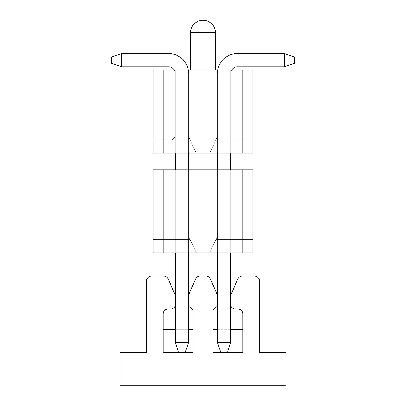 <?xml version="1.0" encoding="UTF-8"?>
<svg xmlns="http://www.w3.org/2000/svg" width="406" height="406" viewBox="0 0 406 406"><rect width="100%" height="100%" fill="white"/><g stroke="black" fill="none" stroke-linecap="round" stroke-linejoin="round"><path stroke-width="0.3" stroke-dasharray="2.03 1.52" d="M153.174 252.826L252.826 252.826L209.704 252.826L252.826 252.826L209.704 252.826L252.826 252.826L209.704 252.826L252.826 252.826L209.704 252.826L252.826 252.826L209.704 252.826L252.826 252.826L209.704 252.826L252.826 252.826L209.704 252.826L252.826 252.826L209.704 252.826L252.826 252.826L209.704 252.826L252.826 252.826L209.704 252.826L252.826 252.826L252.826 169.784L153.174 169.784L163.136 169.784L153.174 169.784L163.136 169.784L153.174 169.784L163.136 169.784L153.174 169.784L163.136 169.784L153.174 169.784L163.136 169.784L153.174 169.784L163.136 169.784L153.174 169.784L163.136 169.784L153.174 169.784L163.136 169.784L153.174 169.784L163.136 169.784L153.174 169.784L153.174 252.826L196.296 252.826L153.174 252.826L153.174 169.784L153.174 252.826L153.174 169.784L153.174 252.826L153.174 169.784L153.174 252.826L153.174 239.54L171.941 239.54L153.174 239.54L153.174 252.826L153.174 169.784L153.174 252.826L153.174 239.54L171.941 239.54L153.174 239.54L153.174 252.826L153.174 169.784L153.174 252.826L153.174 239.54L171.941 239.54L175.265 236.216L171.941 239.54L190.099 239.54L153.174 239.54L153.174 252.826L153.174 169.784L153.174 252.826L153.174 239.54L171.941 239.54L153.174 239.54L153.174 252.826L153.174 169.784L153.174 252.826L153.174 239.54L171.941 239.54L153.174 239.54L153.174 252.826L153.174 169.784L153.174 252.826L153.174 239.54L171.941 239.54L153.174 239.54L153.174 252.826L153.174 169.784L153.174 252.826L153.174 239.54L171.941 239.54L153.174 239.54L153.174 252.826L153.174 239.54L171.941 239.54L153.174 239.54L171.941 239.54L153.174 239.54L153.174 252.826M175.265 169.784L175.265 236.216L171.941 239.54L188.551 239.54L188.551 169.784L188.551 239.54L188.551 236.216L188.551 239.54L188.551 236.216L196.296 252.826L188.551 236.216L196.296 252.826L188.551 236.216L196.296 252.826L188.551 236.216L188.551 239.54L153.174 239.54L171.941 239.54L175.265 236.216L175.265 169.784L175.265 236.216L171.941 239.54L188.551 239.54L188.551 169.784L175.265 169.784L188.551 169.784L188.551 239.54L171.941 239.54L175.265 236.216L175.265 169.784L188.551 169.784L175.265 169.784L188.551 169.784L175.265 169.784L188.551 169.784L175.265 169.784L188.551 169.784L175.265 169.784L188.551 169.784L175.265 169.784L188.551 169.784L175.265 169.784L188.551 169.784L175.265 169.784L188.551 169.784L175.265 169.784L188.551 169.784L175.265 169.784L175.265 236.216L175.265 169.784L175.265 236.216L171.941 239.54L188.551 239.54L188.551 169.784L188.551 236.216L190.099 239.54L188.551 236.216L188.551 169.784L188.551 239.54L188.551 236.216L188.551 239.54L171.941 239.54L175.265 236.216L175.265 169.784L175.265 236.216L171.941 239.54L188.551 239.54L188.551 169.784L188.551 239.54L188.551 236.216L196.296 252.826L188.551 236.216L188.551 239.54L171.941 239.54L175.265 236.216L175.265 169.784L175.265 236.216L171.941 239.54L188.551 239.54L188.551 169.784L188.551 239.54L188.551 236.216L196.296 252.826L188.551 236.216L188.551 239.54L171.941 239.54L175.265 236.216L175.265 169.784L175.265 236.216L171.941 239.54L188.551 239.54L188.551 169.784L188.551 239.54L188.551 236.216L196.296 252.826L188.551 236.216L188.551 239.54L171.941 239.54L175.265 236.216L175.265 169.784L175.265 236.216L171.941 239.54L188.551 239.54L188.551 169.784L188.551 239.54L188.551 236.216L196.296 252.826L188.551 236.216L188.551 239.54L171.941 239.54L175.265 236.216L175.265 169.784L175.265 236.216L171.941 239.54L188.551 239.54L188.551 169.784L188.551 239.54L188.551 236.216L196.296 252.826L188.551 236.216L188.551 239.54L171.941 239.54L175.265 236.216L175.265 169.784L175.265 236.216L171.941 239.54L188.551 239.54L188.551 169.784L188.551 239.54L188.551 236.216L196.296 252.826L188.551 236.216L188.551 239.54L171.941 239.54L175.265 236.216L175.265 169.784L175.265 252.826M230.735 169.784L217.449 169.784L230.735 169.784L217.449 169.784L230.735 169.784L217.449 169.784L230.735 169.784L217.449 169.784L230.735 169.784L217.449 169.784L230.735 169.784L217.449 169.784L230.735 169.784L217.449 169.784L230.735 169.784L217.449 169.784L230.735 169.784L217.449 169.784L230.735 169.784L217.449 169.784L230.735 169.784L230.735 239.54L217.449 239.54L217.449 236.216L209.704 252.826L217.449 236.216L209.704 252.826L217.449 236.216L209.704 252.826L217.449 236.216L209.704 252.826L217.449 236.216L209.704 252.826L217.449 236.216L209.704 252.826L217.449 236.216L209.704 252.826L217.449 236.216L209.704 252.826L217.449 236.216L209.704 252.826L217.449 236.216L209.704 252.826L215.901 239.54L230.735 239.54L230.735 169.784L230.735 239.54L217.449 239.54L217.449 236.216L215.901 239.54L230.735 239.54L230.735 169.784L230.735 239.54L217.449 239.54L230.735 239.54L230.735 169.784L230.735 239.54L217.449 239.54L217.449 169.784L217.449 239.54L217.449 236.216L217.449 239.54L230.735 239.54L230.735 169.784L230.735 239.54L217.449 239.54L217.449 236.216L217.449 239.54L230.735 239.54L230.735 169.784L230.735 239.54L217.449 239.54L217.449 236.216L217.449 239.54L230.735 239.54L230.735 169.784L230.735 239.54L217.449 239.54L217.449 236.216L217.449 239.54L230.735 239.54L230.735 169.784L230.735 239.54L217.449 239.54L217.449 236.216L217.449 239.54L230.735 239.54L230.735 169.784L230.735 239.54L217.449 239.54L217.449 236.216L217.449 239.54L230.735 239.54L230.735 169.784L230.735 252.826M252.826 252.826L252.826 169.784L252.826 252.826L252.826 239.54L230.735 239.54L252.826 239.54L230.735 239.54L252.826 239.54L252.826 252.826L252.826 169.784L252.826 252.826L252.826 239.54L230.735 239.54L252.826 239.54L252.826 252.826L252.826 169.784L252.826 252.826L252.826 239.54L230.735 239.54L252.826 239.54L252.826 252.826L252.826 169.784L252.826 252.826L252.826 239.54L230.735 239.54L252.826 239.54L252.826 252.826L252.826 169.784L252.826 252.826L252.826 239.54L230.735 239.54L252.826 239.54L252.826 252.826L252.826 169.784L252.826 252.826L252.826 239.54L230.735 239.54L252.826 239.54L252.826 252.826L252.826 169.784L252.826 252.826L252.826 239.54L230.735 239.54L252.826 239.54L252.826 252.826L252.826 169.784L252.826 252.826L252.826 239.54L217.449 239.54L217.449 169.784L217.449 239.54L252.826 239.54L252.826 252.826L252.826 169.784L252.826 252.826L252.826 239.54L230.735 239.54L252.826 239.54L252.826 252.826M242.864 252.826L242.864 169.784L242.864 252.826M217.449 169.784L217.449 252.826L217.449 169.784M163.136 252.826L163.136 169.784L163.136 252.826M153.174 153.174L252.826 153.174L209.704 153.174L252.826 153.174L209.704 153.174L252.826 153.174L209.704 153.174L252.826 153.174L209.704 153.174L252.826 153.174L209.704 153.174L252.826 153.174L209.704 153.174L252.826 153.174L209.704 153.174L252.826 153.174L209.704 153.174L252.826 153.174L209.704 153.174L252.826 153.174L209.704 153.174L252.826 153.174L252.826 70.126L153.174 70.126L163.136 70.126L153.174 70.126L163.136 70.126L153.174 70.126L163.136 70.126L153.174 70.126L163.136 70.126L153.174 70.126L163.136 70.126L153.174 70.126L163.136 70.126L153.174 70.126L163.136 70.126L153.174 70.126L163.136 70.126L153.174 70.126L163.136 70.126L153.174 70.126L153.174 153.174L196.296 153.174L153.174 153.174L153.174 70.126L153.174 153.174L153.174 70.126L153.174 153.174L153.174 70.126L153.174 153.174L153.174 139.887L171.941 139.887L153.174 139.887L153.174 153.174L153.174 70.126L153.174 153.174L153.174 139.887L171.941 139.887L153.174 139.887L153.174 153.174L153.174 70.126L153.174 153.174L153.174 139.887L171.941 139.887L175.265 136.563L171.941 139.887L190.099 139.887L153.174 139.887L153.174 153.174L153.174 70.126L153.174 153.174L153.174 139.887L171.941 139.887L153.174 139.887L153.174 153.174L153.174 70.126L153.174 153.174L153.174 139.887L171.941 139.887L153.174 139.887L153.174 153.174L153.174 70.126L153.174 153.174L153.174 139.887L171.941 139.887L153.174 139.887L153.174 153.174L153.174 70.126L153.174 153.174L153.174 139.887L171.941 139.887L153.174 139.887L153.174 153.174L153.174 139.887L171.941 139.887L153.174 139.887L171.941 139.887L153.174 139.887L153.174 153.174M196.296 153.174L188.551 136.563L188.551 139.887L153.174 139.887L171.941 139.887L175.265 136.563L175.265 70.126L175.265 136.563L171.941 139.887L188.551 139.887L188.551 70.126L175.265 70.126L188.551 70.126L188.551 139.887L171.941 139.887L175.265 136.563L175.265 70.126L188.551 70.126L175.265 70.126L188.551 70.126L175.265 70.126L188.551 70.126L175.265 70.126L188.551 70.126L175.265 70.126L188.551 70.126L175.265 70.126L188.551 70.126L175.265 70.126L188.551 70.126L175.265 70.126L188.551 70.126L175.265 70.126L188.551 70.126L175.265 70.126L175.265 136.563L175.265 70.126L175.265 136.563L171.941 139.887L188.551 139.887L188.551 70.126L188.551 136.563L190.099 139.887L188.551 136.563L188.551 70.126L188.551 139.887L188.551 136.563L188.551 139.887L171.941 139.887L175.265 136.563L175.265 70.126L175.265 136.563L171.941 139.887L188.551 139.887L188.551 70.126L188.551 139.887L188.551 136.563L196.296 153.174L188.551 136.563L188.551 139.887L171.941 139.887L175.265 136.563L175.265 70.126L175.265 136.563L171.941 139.887L188.551 139.887L188.551 70.126L188.551 139.887L188.551 136.563L196.296 153.174L188.551 136.563L188.551 139.887L171.941 139.887L175.265 136.563L175.265 70.126L175.265 136.563L171.941 139.887L188.551 139.887L188.551 70.126L188.551 139.887L188.551 136.563L196.296 153.174L188.551 136.563L188.551 139.887L171.941 139.887L175.265 136.563L175.265 70.126L175.265 136.563L171.941 139.887L188.551 139.887L188.551 70.126L188.551 139.887L188.551 136.563L196.296 153.174L188.551 136.563L188.551 139.887L171.941 139.887L175.265 136.563L175.265 70.126L175.265 136.563L171.941 139.887L188.551 139.887L188.551 70.126L188.551 139.887L188.551 136.563L196.296 153.174L188.551 136.563L188.551 139.887L171.941 139.887L175.265 136.563L175.265 70.126L175.265 136.563L171.941 139.887L188.551 139.887L188.551 70.126L188.551 139.887L188.551 136.563L196.296 153.174L188.551 136.563L188.551 139.887L171.941 139.887L175.265 136.563L175.265 70.126L175.265 136.563L171.941 139.887L188.551 139.887L188.551 70.126L188.551 139.887L188.551 136.563L196.296 153.174L188.551 136.563L188.551 139.887L188.551 136.563L196.296 153.174M203 70.126L215.459 70.126L203 70.126M230.735 70.126L217.449 70.126L230.735 70.126L217.449 70.126L230.735 70.126L217.449 70.126L230.735 70.126L217.449 70.126L230.735 70.126L217.449 70.126L230.735 70.126L217.449 70.126L230.735 70.126L217.449 70.126L230.735 70.126L217.449 70.126L230.735 70.126L217.449 70.126L230.735 70.126L217.449 70.126L230.735 70.126L230.735 139.887L217.449 139.887L217.449 136.563L209.704 153.174L217.449 136.563L209.704 153.174L217.449 136.563L209.704 153.174L217.449 136.563L209.704 153.174L217.449 136.563L209.704 153.174L217.449 136.563L209.704 153.174L217.449 136.563L209.704 153.174L217.449 136.563L209.704 153.174L217.449 136.563L209.704 153.174L217.449 136.563L209.704 153.174L215.901 139.887L230.735 139.887L230.735 70.126L230.735 139.887L217.449 139.887L217.449 136.563L215.901 139.887L230.735 139.887L230.735 70.126L230.735 139.887L217.449 139.887L230.735 139.887L230.735 70.126L230.735 139.887L217.449 139.887L217.449 70.126L217.449 139.887L217.449 136.563L217.449 139.887L230.735 139.887L230.735 70.126L230.735 139.887L217.449 139.887L217.449 136.563L217.449 139.887L230.735 139.887L230.735 70.126L230.735 139.887L217.449 139.887L217.449 136.563L217.449 139.887L230.735 139.887L230.735 70.126L230.735 139.887L217.449 139.887L217.449 136.563L217.449 139.887L230.735 139.887L230.735 70.126L230.735 139.887L217.449 139.887L217.449 136.563L217.449 139.887L230.735 139.887L230.735 70.126L230.735 139.887L217.449 139.887L217.449 136.563L217.449 139.887L230.735 139.887L230.735 70.126M252.826 153.174L252.826 70.126L252.826 153.174L252.826 139.887L230.735 139.887L252.826 139.887L230.735 139.887L252.826 139.887L252.826 153.174L252.826 70.126L252.826 153.174L252.826 139.887L230.735 139.887L252.826 139.887L252.826 153.174L252.826 70.126L252.826 153.174L252.826 139.887L230.735 139.887L252.826 139.887L252.826 153.174L252.826 70.126L252.826 153.174L252.826 139.887L230.735 139.887L252.826 139.887L252.826 153.174L252.826 70.126L252.826 153.174L252.826 139.887L230.735 139.887L252.826 139.887L252.826 153.174L252.826 70.126L252.826 153.174L252.826 139.887L230.735 139.887L252.826 139.887L252.826 153.174L252.826 70.126L252.826 153.174L252.826 139.887L230.735 139.887L252.826 139.887L252.826 153.174L252.826 70.126L252.826 153.174L252.826 139.887L217.449 139.887L217.449 70.126L217.449 139.887L252.826 139.887L252.826 153.174L252.826 70.126L252.826 153.174L252.826 139.887L230.735 139.887L252.826 139.887L252.826 153.174M242.864 153.174L242.864 70.126L242.864 153.174M217.449 70.126L217.449 139.887L217.449 70.126M163.136 153.174L163.136 70.126L163.136 153.174M193.033 309.631L188.551 306.307L188.551 296.218A4.984 4.984 0 0 1 188.963 294.228L195.55 279.074A4.984 4.984 0 0 1 200.122 276.08L205.878 276.08A4.984 4.984 0 0 1 210.45 279.074L217.037 294.228A4.984 4.984 0 0 1 217.449 296.218L217.449 306.307L212.967 309.631L212.967 329.23L242.864 329.23L242.864 313.95A4.984 4.984 0 0 0 237.88 308.966L235.389 308.966A4.984 4.984 0 0 1 230.405 303.982L230.405 296.979A4.984 4.984 0 0 1 230.816 294.995L237.738 279.074A4.984 4.984 0 0 1 242.311 276.08L254.486 276.08A4.984 4.984 0 0 1 259.47 281.064L259.47 352.484L286.047 352.484L286.047 385.7L119.953 385.7L119.953 352.484L146.53 352.484L146.53 281.064A4.984 4.984 0 0 1 151.514 276.08L163.689 276.08A4.984 4.984 0 0 1 168.262 279.074L175.184 294.995A4.984 4.984 0 0 1 175.595 296.979L175.595 303.982A4.984 4.984 0 0 1 170.611 308.966L168.12 308.966A4.984 4.984 0 0 0 163.136 313.95L163.136 329.23L193.033 329.23L193.033 309.631M193.033 329.23L193.033 352.484L163.136 352.484L163.136 329.23M188.551 329.23L175.265 329.23M175.265 153.174L175.265 73.45A6.643 6.643 0 0 0 174.372 70.126A6.643 6.643 0 0 1 175.265 73.45A6.643 6.643 0 0 0 174.372 70.126A6.643 6.643 0 0 1 175.265 73.45A6.643 6.643 0 0 0 174.372 70.126A6.643 6.643 0 0 1 175.265 73.45A6.643 6.643 0 0 0 174.372 70.126A6.643 6.643 0 0 1 175.265 73.45A6.643 6.643 0 0 0 174.372 70.126A6.643 6.643 0 0 1 175.265 73.45L175.265 342.517L178.584 352.484L185.227 352.484L178.584 352.484L185.227 352.484L178.584 352.484L185.227 352.484L178.584 352.484L175.265 342.517L178.584 352.484L185.227 352.484L178.584 352.484L175.265 342.517L188.551 342.517L185.227 352.484L178.584 352.484L185.227 352.484L178.584 352.484L175.265 342.517L178.584 352.484L185.227 352.484L178.584 352.484L175.265 342.517L188.551 342.517L188.551 153.174M188.551 296.218L188.551 306.307M175.265 305.774A4.984 4.984 0 0 0 175.595 303.982L175.595 296.979A4.984 4.984 0 0 0 175.265 295.192M230.735 295.192A4.984 4.984 0 0 0 230.405 296.979L230.405 303.982A4.984 4.984 0 0 0 230.735 305.774M217.728 70.126A19.93 19.93 0 0 0 217.449 73.45L217.449 153.174L217.449 73.45A19.93 19.93 0 0 1 237.383 53.516L284.383 53.516L284.383 66.807L237.383 66.807A6.643 6.643 0 0 0 230.735 73.45L230.735 342.517L227.416 352.484L220.773 352.484L227.416 352.484L230.735 342.517L217.449 342.517L220.773 352.484L227.416 352.484L220.773 352.484L227.416 352.484L230.735 342.517L227.416 352.484L220.773 352.484L227.416 352.484L230.735 342.517L217.449 342.517L220.773 352.484L227.416 352.484L220.773 352.484L227.416 352.484L230.735 342.517L217.449 342.517L220.773 352.484L227.416 352.484L220.773 352.484L227.416 352.484L230.735 342.517L227.416 352.484L220.773 352.484L227.416 352.484L230.735 342.517L217.449 342.517L220.773 352.484L227.416 352.484L220.773 352.484L217.449 342.517L220.773 352.484L217.449 342.517L220.773 352.484L217.449 342.517L220.773 352.484L217.449 342.517L220.773 352.484L217.449 342.517L220.773 352.484L227.416 352.484L230.735 342.517L217.449 342.517L220.773 352.484L227.416 352.484L230.735 342.517L227.416 352.484L230.735 342.517L217.449 342.517L217.449 329.23L230.735 329.23M217.449 306.307L217.449 296.218M242.864 329.23L242.864 352.484L212.967 352.484L212.967 329.23M237.383 66.807A6.643 6.643 0 0 0 230.735 73.45A6.643 6.643 0 0 1 237.383 66.807A6.643 6.643 0 0 0 230.735 73.45A6.643 6.643 0 0 1 237.383 66.807A6.643 6.643 0 0 0 230.735 73.45A6.643 6.643 0 0 1 237.383 66.807A6.643 6.643 0 0 0 230.735 73.45A6.643 6.643 0 0 1 237.383 66.807L284.383 66.807L294.35 63.483L294.35 56.84L284.383 53.516L284.383 66.807L284.383 53.516L294.35 56.84L294.35 63.483L284.383 66.807L237.383 66.807L284.383 66.807L294.35 63.483L294.35 56.84L284.383 53.516L284.383 66.807L284.383 53.516L237.383 53.516L284.383 53.516L294.35 56.84L294.35 63.483L284.383 66.807L237.383 66.807L284.383 66.807L294.35 63.483L294.35 56.84L284.383 53.516L284.383 66.807L284.383 53.516L294.35 56.84L294.35 63.483L284.383 66.807L237.383 66.807L284.383 66.807L294.35 63.483L294.35 56.84L284.383 53.516L284.383 66.807L284.383 53.516L237.383 53.516L284.383 53.516L294.35 56.84L294.35 63.483L284.383 66.807L237.383 66.807L284.383 66.807L294.35 63.483L294.35 56.84L284.383 53.516L284.383 66.807L284.383 53.516L294.35 56.84L294.35 63.483L284.383 66.807L237.383 66.807L284.383 66.807L294.35 63.483L294.35 56.84L284.383 53.516L284.383 66.807L284.383 53.516L237.383 53.516L284.383 53.516L294.35 56.84L294.35 63.483L284.383 66.807L237.383 66.807L284.383 66.807L294.35 63.483L294.35 56.84L284.383 53.516L284.383 66.807L284.383 53.516L294.35 56.84L294.35 63.483L284.383 66.807L237.383 66.807L284.383 66.807L294.35 63.483L294.35 56.84L284.383 53.516L284.383 66.807L284.383 53.516L237.383 53.516L284.383 53.516L294.35 56.84L294.35 63.483L284.383 66.807L237.383 66.807L284.383 66.807L294.35 63.483L294.35 56.84L284.383 53.516L284.383 66.807L237.383 66.807A6.643 6.643 0 0 0 230.735 73.45L230.735 342.517L217.449 342.517L217.449 73.45A19.93 19.93 0 0 1 237.383 53.516A19.93 19.93 0 0 0 217.449 73.45A19.93 19.93 0 0 1 237.383 53.516A19.93 19.93 0 0 0 217.449 73.45L217.449 153.174L217.449 73.45A19.93 19.93 0 0 1 237.383 53.516A19.93 19.93 0 0 0 217.449 73.45A19.93 19.93 0 0 1 237.383 53.516A19.93 19.93 0 0 0 217.449 73.45L217.449 153.174L217.449 73.45A19.93 19.93 0 0 1 237.383 53.516A19.93 19.93 0 0 0 217.449 73.45A19.93 19.93 0 0 1 237.383 53.516A19.93 19.93 0 0 0 217.449 73.45L217.449 153.174L217.449 73.45A19.93 19.93 0 0 1 237.383 53.516A19.93 19.93 0 0 0 217.449 73.45A19.93 19.93 0 0 1 237.383 53.516A19.93 19.93 0 0 0 217.449 73.45L217.449 153.174L217.449 73.45A19.93 19.93 0 0 1 237.383 53.516A19.93 19.93 0 0 0 217.449 73.45L217.449 342.517L220.773 352.484L217.449 342.517L217.449 329.23L217.449 342.517L220.773 352.484L227.416 352.484L230.735 342.517L217.449 342.517L220.773 352.484M227.416 352.484L230.735 342.517L217.449 342.517L217.449 73.45L217.449 342.517L230.735 342.517L217.449 342.517L230.735 342.517L227.416 352.484L230.735 342.517L217.449 342.517L217.449 73.45L217.449 342.517L230.735 342.517L217.449 342.517L230.735 342.517L227.416 352.484L230.735 342.517L217.449 342.517L217.449 73.45L217.449 342.517L230.735 342.517L230.735 73.45A6.643 6.643 0 0 1 231.628 70.126A6.643 6.643 0 0 0 230.735 73.45L230.735 342.517L230.735 73.45A6.643 6.643 0 0 1 231.628 70.126A6.643 6.643 0 0 0 230.735 73.45L230.735 342.517L230.735 73.45A6.643 6.643 0 0 1 231.628 70.126A6.643 6.643 0 0 0 230.735 73.45L230.735 342.517L230.735 73.45A6.643 6.643 0 0 1 231.628 70.126A6.643 6.643 0 0 0 230.735 73.45L230.735 342.517L230.735 73.45A6.643 6.643 0 0 1 231.628 70.126A6.643 6.643 0 0 0 230.735 73.45L230.735 153.174M237.383 53.516L284.383 53.516L294.35 56.84L284.383 53.516L284.383 66.807L294.35 63.483L294.35 56.84L294.35 63.483L284.383 66.807M230.735 342.517L217.449 342.517M188.551 169.784L188.551 252.826M168.617 66.807L121.617 66.807L111.65 63.483L111.65 56.84L121.617 53.516L121.617 66.807L121.617 53.516L168.617 53.516A19.93 19.93 0 0 1 188.551 73.45L188.551 342.517L188.551 73.45A19.93 19.93 0 0 0 168.617 53.516L121.617 53.516L111.65 56.84L111.65 63.483L121.617 66.807L111.65 63.483L111.65 56.84L121.617 53.516L121.617 66.807L121.617 53.516L168.617 53.516A19.93 19.93 0 0 1 188.551 73.45A19.93 19.93 0 0 0 168.617 53.516L121.617 53.516L111.65 56.84L111.65 63.483L121.617 66.807L168.617 66.807L121.617 66.807L111.65 63.483L111.65 56.84L121.617 53.516L121.617 66.807L121.617 53.516L168.617 53.516L121.617 53.516L111.65 56.84L111.65 63.483L121.617 66.807L168.617 66.807A6.643 6.643 0 0 1 175.265 73.45L175.265 342.517L178.584 352.484L175.265 342.517L175.265 73.45L175.265 342.517L178.584 352.484L175.265 342.517L175.265 73.45A6.643 6.643 0 0 0 168.617 66.807L121.617 66.807L111.65 63.483L111.65 56.84L121.617 53.516L121.617 66.807L121.617 53.516L111.65 56.84L111.65 63.483L121.617 66.807L168.617 66.807A6.643 6.643 0 0 1 175.265 73.45L175.265 342.517L188.551 342.517L188.551 73.45A19.93 19.93 0 0 0 168.617 53.516L121.617 53.516L121.617 66.807L111.65 63.483L111.65 56.84L121.617 53.516L111.65 56.84L111.65 63.483L121.617 66.807L168.617 66.807A6.643 6.643 0 0 1 175.265 73.45L175.265 342.517L178.584 352.484L175.265 342.517L175.265 73.45L175.265 342.517L178.584 352.484L175.265 342.517L175.265 73.45A6.643 6.643 0 0 0 168.617 66.807L121.617 66.807L121.617 53.516L168.617 53.516A19.93 19.93 0 0 1 188.551 73.45A19.93 19.93 0 0 0 168.617 53.516L121.617 53.516L121.617 66.807L111.65 63.483L111.65 56.84L121.617 53.516L111.65 56.84L111.65 63.483L121.617 66.807L168.617 66.807L121.617 66.807L121.617 53.516L168.617 53.516L121.617 53.516L121.617 66.807L111.65 63.483L111.65 56.84L121.617 53.516L111.65 56.84L111.65 63.483L121.617 66.807L168.617 66.807A6.643 6.643 0 0 1 175.265 73.45L175.265 342.517L178.584 352.484L175.265 342.517L175.265 73.45A6.643 6.643 0 0 0 168.617 66.807L121.617 66.807L121.617 53.516L121.617 66.807L111.65 63.483L111.65 56.84L111.65 63.483L121.617 66.807L168.617 66.807A6.643 6.643 0 0 1 175.265 73.45L175.265 342.517L175.265 73.45L175.265 342.517L188.551 342.517L188.551 73.45A19.93 19.93 0 0 0 168.617 53.516L121.617 53.516L111.65 56.84L121.617 53.516L121.617 66.807L121.617 53.516L168.617 53.516A19.93 19.93 0 0 1 188.551 73.45L188.551 342.517L188.551 73.45A19.93 19.93 0 0 0 168.617 53.516L121.617 53.516L111.65 56.84L111.65 63.483L121.617 66.807L168.617 66.807A6.643 6.643 0 0 1 175.265 73.45L175.265 342.517L175.265 73.45A6.643 6.643 0 0 0 168.617 66.807L121.617 66.807L121.617 53.516L168.617 53.516A19.93 19.93 0 0 1 188.551 73.45A19.93 19.93 0 0 0 188.272 70.126M121.617 66.807L111.65 63.483L111.65 56.84L121.617 53.516L111.65 56.84L111.65 63.483L121.617 66.807L121.617 53.516L168.617 53.516A19.93 19.93 0 0 1 188.551 73.45A19.93 19.93 0 0 0 168.617 53.516L121.617 53.516L168.617 53.516A19.93 19.93 0 0 1 188.551 73.45A19.93 19.93 0 0 0 168.617 53.516A19.93 19.93 0 0 1 188.551 73.45L188.551 342.517L175.265 342.517L188.551 342.517L175.265 342.517L188.551 342.517L175.265 342.517L188.551 342.517L175.265 342.517L188.551 342.517L175.265 342.517L188.551 342.517L185.227 352.484L178.584 352.484L185.227 352.484L178.584 352.484L185.227 352.484L188.551 342.517L185.227 352.484L188.551 342.517L185.227 352.484L188.551 342.517L185.227 352.484L188.551 342.517L185.227 352.484L188.551 342.517L188.551 73.45L188.551 342.517L185.227 352.484L188.551 342.517L188.551 73.45L188.551 342.517L185.227 352.484L178.584 352.484L185.227 352.484L188.551 342.517L188.551 73.45L188.551 342.517L185.227 352.484L188.551 342.517L188.551 73.45L188.551 342.517L185.227 352.484L178.584 352.484L175.265 342.517L188.551 342.517L185.227 352.484M121.617 53.516L168.617 53.516A19.93 19.93 0 0 1 188.551 73.45A19.93 19.93 0 0 0 168.617 53.516A19.93 19.93 0 0 1 188.551 73.45L188.551 342.517L175.265 342.517L188.551 342.517L188.551 73.45L188.551 342.517L175.265 342.517L178.584 352.484M175.265 342.517L188.551 342.517M215.459 32.759A12.459 12.459 0 0 0 203 20.3A12.459 12.459 0 0 0 190.541 32.759L215.459 32.759L203 32.759L215.459 32.759L215.459 70.126M190.541 32.759L190.541 70.126"/><path stroke-width="0.61" d="M252.826 252.826L153.174 252.826L153.174 169.784L252.826 169.784L252.826 252.826M242.864 169.784L242.864 252.826M163.136 252.826L163.136 169.784M252.826 153.174L153.174 153.174L153.174 70.126L252.826 70.126L252.826 153.174M242.864 70.126L242.864 153.174M163.136 153.174L163.136 70.126M188.551 252.826L188.551 342.517L185.227 352.484L193.033 352.484L193.033 309.631L188.551 306.307M193.033 329.23L188.551 329.23M175.265 329.23L163.136 329.23M175.265 305.774A4.984 4.984 0 0 1 170.611 308.966L168.12 308.966A4.984 4.984 0 0 0 163.136 313.95L163.136 352.484L178.584 352.484L175.265 342.517L188.551 342.517M217.449 296.218A4.984 4.984 0 0 0 217.037 294.228L210.45 279.074A4.984 4.984 0 0 0 205.878 276.08L200.122 276.08A4.984 4.984 0 0 0 195.55 279.074L188.963 294.228A4.984 4.984 0 0 0 188.551 296.218M175.265 295.192A4.984 4.984 0 0 0 175.184 294.995L168.262 279.074A4.984 4.984 0 0 0 163.689 276.08L151.514 276.08A4.984 4.984 0 0 0 146.53 281.064L146.53 352.484L119.953 352.484L119.953 385.7L286.047 385.7L286.047 352.484L259.47 352.484L259.47 281.064A4.984 4.984 0 0 0 254.486 276.08L242.311 276.08A4.984 4.984 0 0 0 237.738 279.074L230.816 294.995A4.984 4.984 0 0 0 230.735 295.192M230.735 305.774A4.984 4.984 0 0 0 235.389 308.966L237.88 308.966A4.984 4.984 0 0 1 242.864 313.95L242.864 352.484L212.967 352.484L212.967 309.631L217.449 306.307M242.864 329.23L230.735 329.23M230.735 252.826L230.735 342.517L217.449 342.517L217.449 252.826L217.449 329.23L212.967 329.23M230.735 342.517L227.416 352.484M217.449 342.517L217.449 252.826L217.449 342.517L217.449 252.826L217.449 342.517L217.449 252.826L217.449 342.517L220.773 352.484M217.449 169.784L217.449 153.174L217.449 169.784M230.735 153.174L230.735 169.784M237.383 66.807A6.643 6.643 0 0 0 231.628 70.126A6.643 6.643 0 0 1 237.383 66.807A6.643 6.643 0 0 0 231.628 70.126A6.643 6.643 0 0 1 237.383 66.807A6.643 6.643 0 0 0 231.628 70.126A6.643 6.643 0 0 1 237.383 66.807A6.643 6.643 0 0 0 231.628 70.126A6.643 6.643 0 0 1 237.383 66.807A6.643 6.643 0 0 0 231.628 70.126A6.643 6.643 0 0 1 237.383 66.807L284.383 66.807L284.383 53.516L237.383 53.516A19.93 19.93 0 0 0 217.728 70.126M237.383 53.516L284.383 53.516L237.383 53.516L284.383 53.516L237.383 53.516L284.383 53.516L237.383 53.516L284.383 53.516L237.383 53.516L284.383 53.516L294.35 56.84L294.35 63.483L284.383 66.807M217.449 329.23L217.449 252.826L217.449 329.23M185.227 352.484L178.584 352.484M188.551 153.174L188.551 169.784M188.272 70.126A19.93 19.93 0 0 0 168.617 53.516L121.617 53.516L121.617 66.807L168.617 66.807A6.643 6.643 0 0 1 174.372 70.126A6.643 6.643 0 0 0 168.617 66.807A6.643 6.643 0 0 1 174.372 70.126A6.643 6.643 0 0 0 168.617 66.807A6.643 6.643 0 0 1 174.372 70.126A6.643 6.643 0 0 0 168.617 66.807A6.643 6.643 0 0 1 174.372 70.126A6.643 6.643 0 0 0 168.617 66.807A6.643 6.643 0 0 1 174.372 70.126A6.643 6.643 0 0 0 168.617 66.807M175.265 153.174L175.265 169.784M175.265 252.826L175.265 342.517M121.617 66.807L111.65 63.483L111.65 56.84L121.617 53.516M215.459 70.126L215.459 32.759L190.541 32.759L190.541 70.126M215.459 32.759A12.459 12.459 0 0 0 203 20.3A12.459 12.459 0 0 0 190.541 32.759"/></g></svg>
